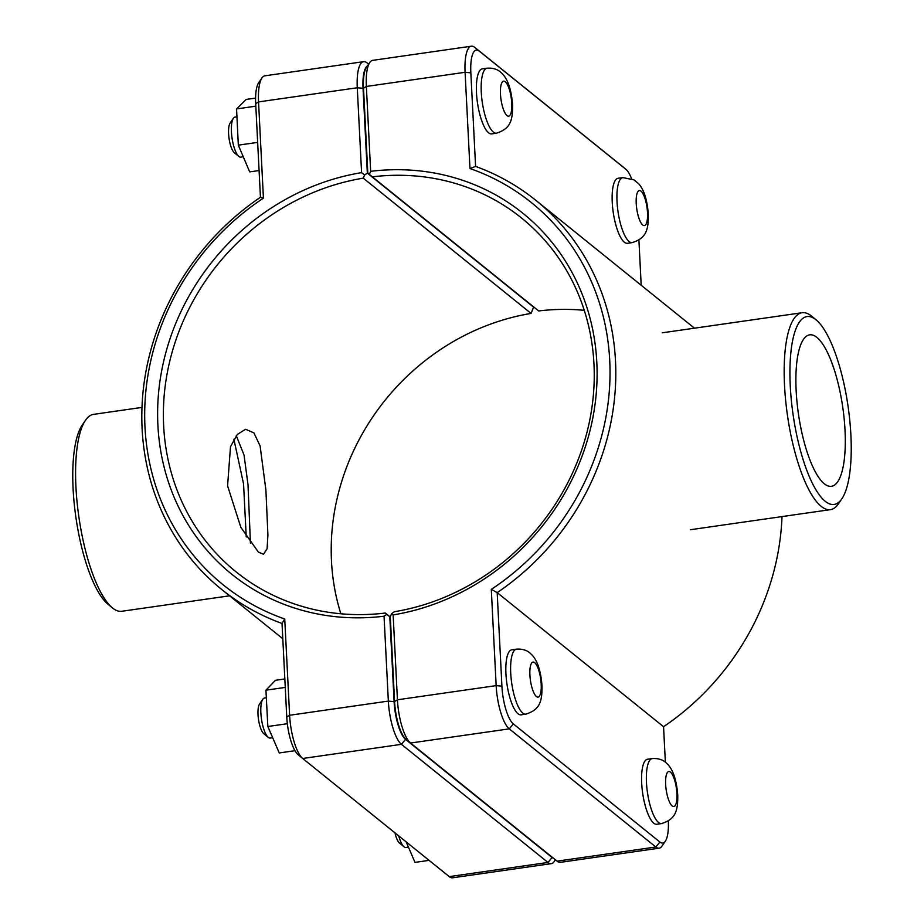 <?xml version="1.0" encoding="UTF-8"?>
<svg xmlns="http://www.w3.org/2000/svg" width="924" height="924" viewBox="0 0 924 924"><rect width="100%" height="100%" fill="white"/><g stroke="black" fill="none" stroke-linecap="round" stroke-linejoin="round"><path stroke-width="1.39" d="M661.607 823.584L656.825 824.266A32.837 9.621 -98.2 0 1 653.753 823.18A32.837 9.621 -98.2 0 1 642.053 788.184A32.837 9.621 -98.2 0 1 647.505 759.262L652.286 758.569A32.837 9.621 -98.2 0 0 646.835 787.491A32.837 9.621 -98.2 0 0 658.535 822.487A32.837 9.621 -98.2 0 0 661.607 823.584C674.647 819.334 678.124 812.496 677.731 794.859C676.576 780.595 673.342 770.535 668.017 764.656L665.8 762.519C665.626 762.392 661.388 757.934 652.286 758.569M398.741 835.897A20.201 5.914 81.8 0 0 404.007 846.788A20.201 5.914 81.8 0 0 405.936 847.493L408.42 847.135M404.007 846.788L399.491 843.058A15.662 4.585 -98.2 0 1 394.975 832.859M429.082 860.36L415.003 862.381L406.156 841.868M627.396 243.312A32.837 9.621 -98.2 0 1 613.213 212.173A32.837 9.621 -98.2 0 1 618.075 178.297L622.857 177.616A32.837 9.621 81.8 0 0 617.994 211.481A32.837 9.621 81.8 0 0 632.178 242.619L627.396 243.312M246.234 536.959L243.555 483.899L233.888 439.258M258.373 552.055L240.817 527.315L227.581 485.816L230.503 446.685L237.249 434.511L245.565 429.256L253.915 432.848L260.094 445.934L265.904 490.124L267.914 535.019L267.082 548.798L263.502 554.25L258.373 552.055M525.86 714.148L521.078 714.841A32.837 9.621 -98.2 0 1 518.006 713.755A32.837 9.621 -98.2 0 1 506.306 678.759A32.837 9.621 -98.2 0 1 511.757 649.838L516.539 649.145A32.837 9.621 -98.2 0 0 511.088 678.066A32.837 9.621 -98.2 0 0 522.788 713.062A32.837 9.621 -98.2 0 0 525.86 714.148C538.9 709.909 542.376 703.06 541.972 685.435C540.829 671.171 537.583 661.11 532.259 655.231L530.041 653.095C529.879 652.968 525.641 648.509 516.539 649.145M266.331 697.793L264.449 698.059A20.201 5.914 81.8 0 0 262.786 699.283A20.201 5.914 81.8 0 0 261.457 718.907A20.201 5.914 81.8 0 0 268.249 737.364A20.201 5.914 81.8 0 0 270.189 738.068L272.672 737.71M268.249 737.364L263.744 733.633A15.662 4.585 -98.2 0 1 258.477 719.334A15.662 4.585 -98.2 0 1 259.505 704.123L262.786 699.283M284.835 678.944L275.456 680.295L265.939 690.182L267.833 726.507L279.256 752.944L294.975 750.692M287.329 723.711L267.833 726.507M285.262 687.41L265.939 690.182M243.255 156.745L240.76 157.115A20.201 5.914 -98.2 0 1 238.866 156.445A20.201 5.914 -98.2 0 1 238.819 156.41A20.201 5.914 -98.2 0 1 232.028 137.953A20.201 5.914 -98.2 0 1 233.356 118.33A20.201 5.914 -98.2 0 1 235.019 117.105L236.937 116.828M233.356 118.33L230.076 123.169A15.662 4.585 81.8 0 0 229.048 138.381A15.662 4.585 81.8 0 0 234.303 152.679A15.662 4.585 81.8 0 0 234.338 152.703M259.078 170.547L249.699 171.887L238.323 145.16L236.556 108.94L246.154 99.445L255.59 98.094M255.821 106.179L236.556 108.94M257.657 142.388L238.323 145.16M496.431 133.195L491.649 133.888A32.837 9.621 -98.2 0 1 477.465 102.749A32.837 9.621 -98.2 0 1 482.328 68.873L487.11 68.191A32.837 9.621 81.8 0 0 482.247 102.056A32.837 9.621 81.8 0 0 496.431 133.195C509.471 128.956 512.936 122.107 512.543 104.481C511.399 90.217 508.154 80.157 502.829 74.278L500.612 72.141C500.45 72.014 496.2 67.556 487.11 68.191M621.436 165.639A35.609 10.43 81.8 0 0 621.367 165.569A35.609 10.43 81.8 0 0 621.286 165.512L474.74 47.378A35.609 10.43 81.8 0 0 471.413 46.2A35.609 10.43 81.8 0 0 465.095 72.291L469.969 168.538A245.507 223.931 128.9 0 1 609.725 360.441A245.507 223.931 128.9 0 1 491.291 589.385L496.165 685.631A35.609 10.43 81.8 0 0 509.263 728.863L655.809 846.996A35.609 10.43 81.8 0 0 659.135 848.174L560.406 862.335A35.609 10.43 -98.2 0 1 557.08 861.156L410.533 743.023A35.609 10.43 -98.2 0 1 410.452 742.965A35.609 10.43 -98.2 0 1 397.436 699.791L393.139 614.922L391.603 613.663L390.286 616.747L394.583 701.582A31.069 9.101 81.8 0 0 405.936 739.235A31.069 9.101 81.8 0 0 406.006 739.292L410.372 742.896M393.139 614.922A231.866 211.492 -51.1 0 0 596.812 362.3A231.866 211.492 -51.1 0 0 370.663 171.321L366.366 86.452A35.609 10.43 -98.2 0 1 369.75 62.509A35.609 10.43 -98.2 0 1 372.672 60.36L471.413 46.2M369.75 62.509L366.47 67.348A31.069 9.101 81.8 0 0 363.513 88.242L367.81 173.065L369.346 174.359L370.663 171.321M369.346 174.359L372.337 176.842A227.327 207.346 128.9 0 1 521.471 217.96A227.327 207.346 128.9 0 1 582.917 446.304A227.327 207.346 128.9 0 1 394.363 611.734L391.603 613.663M659.135 848.174A35.609 10.43 81.8 0 0 662.058 846.026L665.349 841.187A31.069 9.101 -98.2 0 1 659.898 842.03L513.34 723.896A31.069 9.101 -98.2 0 1 501.917 686.186L497.181 592.619A250.058 228.078 -51.1 0 0 535.735 200.254A250.058 228.078 -51.1 0 0 475.594 166.412L470.847 72.846A31.069 9.101 -98.2 0 1 479.256 51.109L625.814 169.242A31.069 9.101 -98.2 0 1 625.883 169.3A31.069 9.101 -98.2 0 1 631.577 178.69M584.257 310.325A227.327 207.346 -51.1 0 0 538.715 310.961L372.337 176.842M491.291 589.385L497.181 592.619L663.559 726.726L665.361 762.161M469.969 168.538L475.594 166.412M782.004 516.585A250.058 228.078 128.9 0 1 663.559 726.726M638.911 240.101L641.198 285.273M668.341 821.055A31.069 9.101 -98.2 0 1 665.349 841.187M553.649 858.384A31.069 9.101 -98.2 0 1 552.078 857.495L405.532 739.362A31.069 9.101 -98.2 0 1 394.109 701.639L389.812 616.816L386.833 614.356L384.049 616.216L388.346 701.097A35.609 10.43 81.8 0 0 401.443 744.328L547.99 862.462A35.609 10.43 81.8 0 0 551.328 863.64A35.609 10.43 81.8 0 0 554.25 861.491L555.393 859.794M390.309 617.082L385.285 613.039A227.327 207.346 128.9 0 1 236.14 571.921A227.327 207.346 128.9 0 1 174.705 343.589A227.327 207.346 128.9 0 1 363.248 178.147L531.081 313.432A227.327 207.346 -51.1 0 0 340.852 613.779M551.328 863.64L452.587 877.8A35.609 10.43 -98.2 0 1 449.26 876.622L302.714 758.489A35.609 10.43 -98.2 0 1 302.633 758.431A35.609 10.43 -98.2 0 1 289.616 715.257L284.742 618.999A245.507 223.931 128.9 0 1 144.987 427.096A245.507 223.931 128.9 0 1 263.421 198.163L258.547 101.917A35.609 10.43 -98.2 0 1 261.942 77.974A35.609 10.43 -98.2 0 1 264.865 75.826L363.594 61.665A35.609 10.43 81.8 0 0 357.276 87.757L361.584 172.626A231.866 211.492 -51.1 0 0 157.9 425.248A231.866 211.492 -51.1 0 0 384.049 616.216M386.833 614.356L385.285 613.039M363.248 178.147L364.576 175.052L367.336 173.135L363.04 88.311A31.069 9.101 -98.2 0 1 367.406 65.974M361.584 172.626L364.576 175.052M366.92 62.844L368.595 64.218L366.92 62.844A35.609 10.43 81.8 0 0 363.594 61.665M533.691 306.918L531.081 313.432M263.421 198.163L260.441 197.274A250.058 228.078 -51.1 0 0 221.875 589.628A250.058 228.078 -51.1 0 0 282.028 623.469L286.763 717.036A31.069 9.101 81.8 0 0 298.117 754.7A31.069 9.101 81.8 0 0 298.186 754.758L302.564 758.361M284.742 618.999L282.028 623.469M261.942 77.974L258.651 82.814A31.069 9.101 81.8 0 0 255.694 103.696L260.441 197.274M533.714 307.253L367.336 173.135M85.435 420.351L82.155 425.202A94.918 27.801 81.8 0 0 75.895 517.371A94.918 27.801 81.8 0 0 107.808 604.077L112.324 607.807A99.469 29.129 -98.2 0 1 78.875 516.943A99.469 29.129 -98.2 0 1 85.435 420.351A99.469 29.129 -98.2 0 1 93.59 414.356L141.996 407.415M229.556 595.818L121.829 611.272A99.469 29.129 -98.2 0 1 112.324 607.807M250.427 543.185L248.013 484.73L244.04 455.082L236.29 435.678M815.996 319.762A94.918 27.801 -98.2 0 1 816.192 319.923A94.918 27.801 -98.2 0 1 848.105 406.629A94.918 27.801 -98.2 0 1 841.845 498.798A94.918 27.801 -98.2 0 1 793.115 414.83A94.918 27.801 -98.2 0 1 815.996 319.762M816.192 319.923L811.676 316.193A99.469 29.129 81.8 0 0 811.468 316.031A99.469 29.129 81.8 0 0 802.171 312.728A99.469 29.129 81.8 0 0 787.456 415.326A99.469 29.129 81.8 0 0 830.41 509.644A99.469 29.129 81.8 0 0 838.565 503.649L841.845 498.798M824.3 483.772A76.507 22.407 -98.2 0 1 797.019 402.229A76.507 22.407 -98.2 0 1 809.724 334.834A76.507 22.407 -98.2 0 1 842.769 407.392A76.507 22.407 -98.2 0 1 831.45 486.301A76.507 22.407 -98.2 0 1 824.3 483.772M672.152 805.936A17.683 5.174 81.8 0 0 676.934 793.566A17.683 5.174 81.8 0 0 670.431 772.106A17.683 5.174 81.8 0 0 665.65 784.464A17.683 5.174 81.8 0 0 672.152 805.936M641.002 191.153A17.683 5.174 -98.2 0 1 647.505 212.612A17.683 5.174 -98.2 0 1 642.723 224.982A17.683 5.174 -98.2 0 1 636.22 203.511A17.683 5.174 -98.2 0 1 641.002 191.153M536.405 696.511A17.683 5.174 81.8 0 0 541.187 684.141A17.683 5.174 81.8 0 0 534.684 662.681A17.683 5.174 81.8 0 0 529.902 675.04A17.683 5.174 81.8 0 0 536.405 696.511M505.255 81.728A17.683 5.174 -98.2 0 1 511.757 103.188A17.683 5.174 -98.2 0 1 506.964 115.558A17.683 5.174 -98.2 0 1 500.473 94.086A17.683 5.174 -98.2 0 1 505.255 81.728M394.583 701.582L397.436 699.791L496.165 685.631L501.917 686.186M363.513 88.242L366.366 86.452L465.095 72.291L470.847 72.846M410.533 743.023L509.263 728.863L513.34 723.896M659.898 842.03L655.809 846.996L557.08 861.156M479.256 51.109L474.74 47.378M625.814 169.242L621.286 165.512M552.078 857.495L547.99 862.462L449.26 876.622M405.532 739.362L401.443 744.328L302.714 758.489M394.109 701.639L388.346 701.097L289.616 715.257L286.763 717.036M255.694 103.696L258.547 101.917L357.276 87.757L363.04 88.311M632.178 242.619C645.218 238.38 648.694 231.531 648.301 213.906C647.146 199.642 643.913 189.582 638.588 183.703L633.887 179.822L622.857 177.616M234.303 152.679L238.819 156.41M405.936 739.235L410.452 742.965M625.883 169.3L621.367 165.569M535.735 200.254L694.444 328.182M298.117 754.7L302.633 758.431M221.875 589.628L282.802 638.727M802.171 312.728L662.196 332.813M830.41 509.644L690.436 529.718"/></g></svg>
